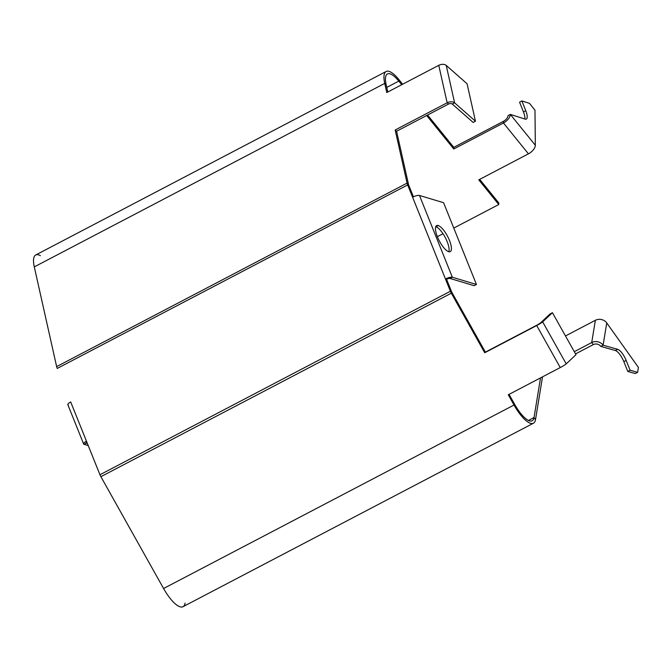 <?xml version="1.0" encoding="UTF-8"?>
<svg xmlns="http://www.w3.org/2000/svg" width="672" height="672" viewBox="0 0 672 672"><rect width="100%" height="100%" fill="white"/><g stroke="black" fill="none" stroke-linecap="round" stroke-linejoin="round"><path stroke-width="1.01" d="M479.699 179.357L498.75 202.877L498.767 204.523L478.775 179.844L498.767 204.523L498.75 202.877L479.699 179.357M68.334 405.065A5.51 1.562 158.1 0 1 70.703 401.965L86.478 441.218A5.51 1.562 158.1 0 0 83.622 443.957L67.838 404.704A5.51 1.562 -21.9 0 1 70.703 401.965L99.96 474.751L450.391 291.253L412.591 197.207L407.652 184.943L57.221 368.441A5.51 1.764 -117.6 0 1 56.641 366.61L407.072 183.112A5.51 1.764 62.4 0 0 407.652 184.943L408.786 185.279A2.755 0.882 62.4 0 1 408.492 184.372A2.755 0.882 62.4 0 0 408.786 185.279L407.652 184.943A5.51 1.764 -117.6 0 1 407.072 183.112L408.492 184.372L407.072 183.112L395.17 129.998L396.589 131.25L448.568 104.034L447.149 102.782L448.568 104.034A2.755 1.672 167.4 0 1 452.306 104.076L473.147 122.438L475.465 121.229L467.065 83.765L446.225 65.394L454.616 102.858L475.465 121.229L454.616 102.858L452.306 104.076L454.616 102.858A5.51 3.352 167.4 0 0 447.149 102.782L395.17 129.998L396.589 131.25L408.492 184.372L396.589 131.25L448.568 104.034A2.755 1.672 -12.6 0 1 452.306 104.076L473.147 122.438L475.465 121.229L467.065 83.765L446.225 65.394A5.51 3.352 167.4 0 0 438.757 65.318A5.51 3.352 -12.6 0 1 446.225 65.394L454.616 102.858A5.51 3.352 167.4 0 0 447.149 102.782L438.757 65.318L386.778 92.534L384.728 83.395L34.289 266.893L56.641 366.61L407.072 183.112L395.17 129.998L447.149 102.782L438.757 65.318L386.778 92.534L384.728 83.395L386.148 84.647L387.794 91.997L386.148 84.647A24.814 7.955 62.4 0 1 387.425 73.937A24.814 7.955 62.4 0 1 398.79 81.11L386.77 87.402L398.79 81.11L401.713 84.714L398.79 81.11L398.773 79.464L398.79 81.11A24.814 7.955 62.4 0 0 386.148 84.647L384.728 83.395A27.569 8.837 -117.6 0 1 398.773 79.464L402.637 84.227L398.773 79.464A27.569 8.837 62.4 0 0 386.148 71.492A27.569 8.837 62.4 0 0 384.728 83.395L34.289 266.893A27.569 8.837 -117.6 0 1 40.404 255.646M427.577 115.021L453.76 147.344L503.429 121.338L453.76 147.344L453.776 148.991L426.653 115.508L453.776 148.991L503.446 122.984L503.429 121.338L503.446 122.984A8.274 4.166 -39 0 0 510.334 114.408L508.024 115.626A5.51 2.772 141 0 1 503.429 121.338A5.51 2.772 -39 0 0 508.024 115.626L510.334 114.408L535.332 145.261A8.274 4.166 141 0 1 528.436 153.838L478.775 179.844L528.436 153.838L503.446 122.984L528.436 153.838A8.274 4.166 141 0 0 535.332 145.261L510.334 114.408L525.134 119.095A11.029 3.536 62.4 0 0 525.781 110.737L521.875 100.934L529.452 103.337L534.979 110.166L535.332 145.261L534.979 110.166L529.452 103.337L521.875 100.934L519.565 102.152L521.875 100.934L525.781 110.737L523.471 111.947L519.565 102.152L523.471 111.947L525.781 110.737A11.029 3.536 62.4 0 1 526.344 119.07A11.029 3.536 62.4 0 1 525.134 119.095L510.334 114.408A8.274 4.166 -39 0 1 503.446 122.984L453.776 148.991L453.76 147.344L427.577 115.021M437.363 236.678L442.999 233.73L437.363 236.678M453.776 228.077L498.767 204.523L453.776 228.077M533.476 423.192L183.036 606.682A27.569 8.837 -117.6 0 1 163.582 588.512L514.021 405.023A27.569 8.837 62.4 0 0 533.476 423.192A27.569 8.837 62.4 0 0 535.517 419.622L534.038 417.539A24.814 7.955 62.4 0 1 532.19 420.748A24.814 7.955 62.4 0 1 514.685 404.393A24.814 7.955 62.4 0 0 534.038 417.539L535.517 419.622A27.569 8.837 -117.6 0 1 514.021 405.023L514.685 404.393L509.057 394.363L514.685 404.393L514.021 405.023L508.276 394.775L560.255 367.559A5.51 0.462 150.7 0 0 566.21 363.88L575.988 354.707L552.434 312.69L550.116 313.9L540.347 323.072L537.365 324.912L542.657 321.863L540.347 323.072L550.116 313.9L552.434 312.69L542.657 321.863L552.434 312.69L575.988 354.707L566.21 363.88L542.657 321.863A5.51 0.462 150.7 0 1 536.701 325.542A5.51 0.462 -29.3 0 0 542.657 321.863L566.21 363.88A5.51 0.462 150.7 0 1 560.255 367.559L536.701 325.542L484.722 352.758L451.324 293.185L100.884 476.683L163.582 588.512L514.021 405.023L508.276 394.775L560.255 367.559L536.701 325.542L537.365 324.912L484.722 352.758L537.365 324.912L485.386 352.128L451.987 292.564A2.755 0.882 62.4 0 1 451.525 291.598L446.594 279.325A2.755 0.781 158.1 0 1 450.038 278.46L474.138 285.692L476.448 284.483L443.579 202.7L419.471 195.468L452.348 277.242L476.448 284.483L452.348 277.242L450.038 278.46L474.138 285.692L476.448 284.483L443.579 202.7L419.471 195.468A5.51 1.562 158.1 0 0 412.591 197.207A5.51 1.562 -21.9 0 1 419.471 195.468L452.348 277.242A5.51 1.562 158.1 0 0 445.46 278.989L446.594 279.325A2.755 0.781 -21.9 0 1 450.038 278.46L452.348 277.242A5.51 1.562 158.1 0 0 445.46 278.989L446.594 279.325L451.525 291.598L450.391 291.253L451.525 291.598A2.755 0.882 62.4 0 0 451.987 292.564L451.324 293.185A5.51 1.764 -117.6 0 1 450.391 291.253A5.51 1.764 62.4 0 0 451.324 293.185L100.884 476.683A5.51 1.764 -117.6 0 1 99.96 474.751L450.391 291.253L412.591 197.207L407.652 184.943L57.221 368.441A5.51 1.764 -117.6 0 1 56.641 366.61L34.289 266.893A27.569 8.837 -117.6 0 1 35.717 254.99L386.148 71.492M83.622 443.957A5.51 1.562 158.1 0 0 84.109 444.326L86.428 443.108A2.755 0.781 -21.9 0 1 86.814 442.05A2.755 0.781 158.1 0 0 86.184 442.932A2.755 0.781 158.1 0 0 86.428 443.108L86.234 442.63L86.428 443.108L84.109 444.326L88.225 445.561L84.109 444.326A5.51 1.562 158.1 0 1 86.478 441.218L99.96 474.751A5.51 1.764 -117.6 0 0 100.884 476.683L163.582 588.512A27.569 8.837 -117.6 0 0 185.086 603.12M408.786 185.279L413.414 196.804L408.786 185.279M87.352 443.386L86.428 443.108L87.352 443.386M593.2 344.652L575.534 353.9L593.2 344.652L591.713 342.56A8.274 7.207 9.3 0 1 603.103 345.19L600.793 346.399A5.51 4.805 -170.7 0 0 593.2 344.652A5.51 4.805 -170.7 0 1 600.793 346.399L615.367 350.524A11.029 3.536 -117.6 0 1 623.834 361.62L627.816 371.448L635.284 373.565L627.816 371.448L623.834 361.62L626.153 360.41L630.134 370.238L637.594 372.355L638.4 367.424L606.749 322.93A8.274 7.207 -170.7 0 0 595.358 320.309L565.471 335.95L595.358 320.309L591.713 342.56L593.2 344.652M542.522 376.841L535.517 419.622L542.522 376.841M574.291 351.683L591.713 342.56L574.291 351.683M534.038 417.539L540.523 377.882L534.038 417.539L528.503 420.428L534.038 417.539M595.358 320.309A8.274 7.207 9.3 0 1 606.749 322.93L603.103 345.19A8.274 7.207 -170.7 0 0 591.713 342.56L595.358 320.309M606.749 322.93L603.103 345.19L617.677 349.314A11.029 3.536 -117.6 0 1 626.153 360.41A11.029 3.536 62.4 0 0 617.677 349.314L615.367 350.524L600.793 346.399L603.103 345.19L617.677 349.314L615.367 350.524A11.029 3.536 -117.6 0 1 623.834 361.62L626.153 360.41L630.134 370.238L627.816 371.448L630.134 370.238L637.594 372.355L635.284 373.565L637.594 372.355L638.4 367.424L606.749 322.93M484.722 352.758L451.324 293.185L451.987 292.564L485.386 352.128L484.722 352.758M435.733 226.708A14.708 4.712 -117.6 0 1 435.868 226.741A14.708 4.712 -117.6 0 1 445.385 237.787A14.708 4.712 -117.6 0 1 448.837 251.74A14.708 4.712 -117.6 0 0 445.385 237.787A14.708 4.712 -117.6 0 0 435.868 226.741L438.186 225.532A14.708 4.712 -117.6 0 1 449.467 240.425A14.708 4.712 -117.6 0 1 448.703 251.698A14.708 4.712 -117.6 0 1 437.422 236.804A14.708 4.712 -117.6 0 1 438.186 225.532A14.708 4.712 62.4 0 0 436.624 225.59A14.708 4.712 62.4 0 0 438.287 238.804A14.708 4.712 62.4 0 0 448.703 251.698A14.708 4.712 62.4 0 0 450.265 251.639A14.708 4.712 62.4 0 0 448.602 238.426A14.708 4.712 62.4 0 0 438.186 225.532L435.868 226.741A14.708 4.712 -117.6 0 0 435.733 226.708M524.824 119.003A11.029 3.536 62.4 0 0 523.471 111.947A11.029 3.536 -117.6 0 1 524.824 119.003"/></g></svg>
